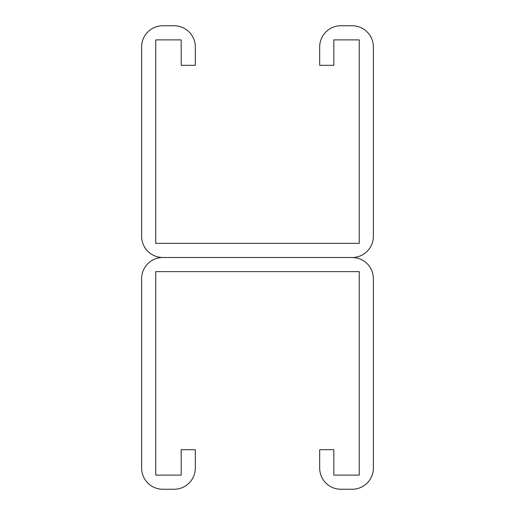 <?xml version="1.0" encoding="UTF-8"?>
<svg xmlns="http://www.w3.org/2000/svg" width="515" height="515" viewBox="0 0 515 515"><rect width="100%" height="100%" fill="white"/><g stroke="black" fill="none" stroke-linecap="round" stroke-linejoin="round"><path stroke-width="0.77" d="M181.19 46.949L181.19 65.315L195.32 65.315L195.32 46.949A21.199 21.199 0 0 0 174.128 25.75L162.824 25.75A21.199 21.199 0 0 0 141.625 46.949L141.625 236.301A21.199 21.199 0 0 0 162.824 257.5L352.176 257.5L162.824 257.5A21.199 21.199 0 0 0 141.625 278.699L141.625 468.051A21.199 21.199 0 0 0 162.824 489.25L174.128 489.25A21.199 21.199 0 0 0 195.32 468.051L195.32 449.685L181.19 449.685L181.19 475.12L155.755 475.12L155.755 271.63L359.245 271.63L359.245 475.12L333.81 475.12L333.81 449.685L319.68 449.685L319.68 468.051A21.199 21.199 0 0 0 340.872 489.25L352.176 489.25A21.199 21.199 0 0 0 373.375 468.051L373.375 278.699A21.199 21.199 0 0 0 352.176 257.5A21.199 21.199 0 0 0 373.375 236.301L373.375 46.949A21.199 21.199 0 0 0 352.176 25.75L340.872 25.75A21.199 21.199 0 0 0 319.68 46.949L319.68 65.315L333.81 65.315L333.81 39.88L359.245 39.88L359.245 243.37L155.755 243.37L155.755 39.88L181.19 39.88L181.19 46.949"/></g></svg>
